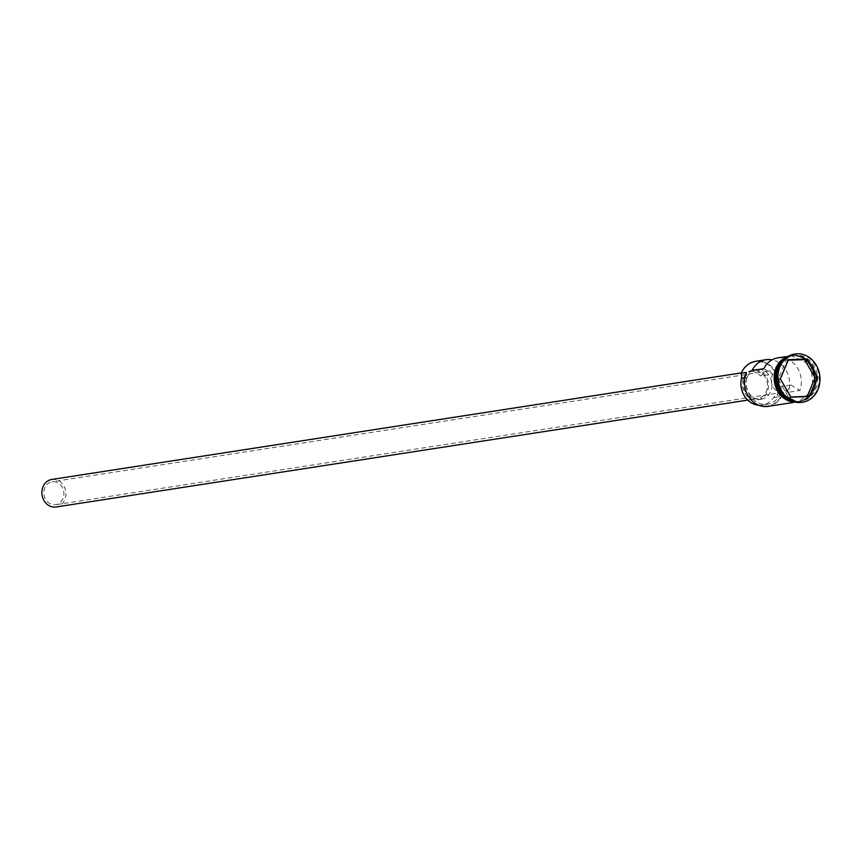 <?xml version="1.0" encoding="UTF-8"?>
<svg xmlns="http://www.w3.org/2000/svg" width="861" height="861" viewBox="0 0 861 861"><rect width="100%" height="100%" fill="white"/><g stroke="black" fill="none" stroke-linecap="round" stroke-linejoin="round"><path stroke-width="0.65" stroke-dasharray="4.3 3.23" d="M741.149 373.911A22.763 19.545 -98.8 0 1 741.289 373.577A22.763 19.545 -98.8 0 1 767.463 364.268A22.763 19.545 -98.8 0 1 776.73 394.973A22.763 19.545 -98.8 0 1 776.579 395.317L777.322 395.156A23.225 19.943 81.2 0 0 775.169 371.059A23.225 19.943 81.2 0 0 755.7 361.286M62.939 498.691A11.613 9.977 -98.8 0 1 55.674 504.707A11.613 9.977 -98.8 0 1 45.934 499.821A11.613 9.977 -98.8 0 1 44.858 487.767A11.613 9.977 -98.8 0 1 52.123 481.751A11.613 9.977 -98.8 0 1 61.863 486.637A11.613 9.977 -98.8 0 1 62.939 498.691M779.076 386.837L790.828 385.018A11.613 9.977 -98.8 0 1 790.376 386.288A11.613 9.977 -98.8 0 1 783.112 392.304A11.613 9.977 -98.8 0 1 773.382 387.418A11.613 9.977 -98.8 0 1 772.295 375.364A11.613 9.977 -98.8 0 1 772.887 374.18L761.135 375.999A11.613 9.977 -98.8 0 1 767.818 371.166A11.613 9.977 -98.8 0 1 779.076 386.837L788.149 392.315A23.225 19.943 81.2 0 0 772.08 359.823M51.768 479.459A13.937 11.968 -98.8 0 1 63.456 485.313A13.937 11.968 -98.8 0 1 64.747 499.778A13.937 11.968 -98.8 0 1 56.03 507M744.636 378.27A13.937 11.968 -98.8 0 1 753.353 371.048A13.937 11.968 -98.8 0 1 765.042 376.914A13.937 11.968 -98.8 0 1 766.333 391.368A13.937 11.968 -98.8 0 1 757.615 398.589A13.937 11.968 -98.8 0 1 745.927 392.724A13.937 11.968 -98.8 0 1 744.636 378.27M743.732 377.721A15.1 12.969 -98.8 0 1 753.181 369.896A15.1 12.969 -98.8 0 1 765.838 376.246A15.1 12.969 -98.8 0 1 767.237 391.916A15.1 12.969 -98.8 0 1 757.788 399.741A15.1 12.969 -98.8 0 1 745.131 393.391A15.1 12.969 -98.8 0 1 743.732 377.721M747.262 377.172A15.1 12.969 -98.8 0 1 756.701 369.358A15.1 12.969 -98.8 0 1 769.357 375.708A15.1 12.969 -98.8 0 1 770.767 391.368A15.1 12.969 -98.8 0 1 761.318 399.192A15.1 12.969 -98.8 0 1 748.661 392.842A15.1 12.969 -98.8 0 1 747.262 377.172M788.977 399.59A23.225 19.943 81.2 0 0 799.923 401.452A23.225 19.943 81.2 0 0 814.463 389.42A23.225 19.943 81.2 0 0 812.31 365.312A23.225 19.943 81.2 0 0 792.83 355.55A23.225 19.943 81.2 0 0 782.95 360.619M790.882 400.634A23.225 19.943 81.2 0 0 799.578 401.506A23.225 19.943 81.2 0 0 814.108 389.473A23.225 19.943 81.2 0 0 811.955 365.365A23.225 19.943 81.2 0 0 792.486 355.604A23.225 19.943 81.2 0 0 784.457 359.059M815.636 389.237A23.225 19.943 81.2 0 0 813.484 365.129A23.225 19.943 81.2 0 0 794.014 355.367A23.225 19.943 81.2 0 0 779.474 367.399A23.225 19.943 81.2 0 0 781.637 391.497A23.225 19.943 81.2 0 0 801.107 401.269A23.225 19.943 81.2 0 0 815.636 389.237M802.28 402.259A24.388 20.944 81.2 0 0 817.132 389.689A24.388 20.944 81.2 0 0 814.99 364.58A24.388 20.944 81.2 0 0 794.832 354.065M777.795 357.875A23.225 19.943 -98.8 0 1 796.888 367.077A23.225 19.943 -98.8 0 1 799.901 390.496L788.149 392.315M812.343 389.742A23.225 19.943 81.2 0 0 810.19 365.645A23.225 19.943 81.2 0 0 790.721 355.873A23.225 19.943 81.2 0 0 776.192 367.905A23.225 19.943 81.2 0 0 778.344 392.013A23.225 19.943 81.2 0 0 797.813 401.775A23.225 19.943 81.2 0 0 812.343 389.742M777.322 395.156L781.874 394.499A22.763 19.545 -98.8 0 1 755.85 403.465A22.763 19.545 -98.8 0 1 746.444 373.093A6.963 5.984 -98.8 0 1 746.713 377.441A21.019 18.049 -98.8 0 0 767.506 404.229A21.019 18.049 -98.8 0 0 778.785 396.813A6.963 5.984 -98.8 0 1 781.874 394.499M793.907 401.786A23.225 19.943 81.2 0 0 798.405 401.689A23.225 19.943 81.2 0 0 812.935 389.656A23.225 19.943 81.2 0 0 810.782 365.548A23.225 19.943 81.2 0 0 791.313 355.787A23.225 19.943 81.2 0 0 786.986 357.046M763.815 368.702L772.887 374.18M752.062 370.51L761.135 375.999M768.077 406.37A23.225 19.943 81.2 0 0 782.617 394.338M746.444 373.093L746.455 372.501M758.552 405.176A21.019 18.049 -98.8 0 0 762.222 405.047A21.019 18.049 -98.8 0 0 773.501 397.631A6.963 5.984 -98.8 0 1 776.579 395.317M790.828 385.018L799.901 390.496M788.256 360.221L786.136 360.296L778.172 379.152L788.654 397.319L809.329 396.286M788.654 397.319L790.882 396.975M778.172 379.152L780.4 378.808M786.136 360.296L788.375 359.952M814.162 389.323A22.989 19.749 -98.8 0 1 799.772 401.237A22.989 19.749 -98.8 0 1 780.496 391.572A22.989 19.749 -98.8 0 1 778.366 367.712A22.989 19.749 -98.8 0 1 792.755 355.797A22.989 19.749 -98.8 0 1 812.031 365.462A22.989 19.749 -98.8 0 1 814.162 389.323M781.734 393.499A22.989 19.749 81.2 0 0 799.654 401.258A22.989 19.749 81.2 0 0 814.043 389.344A22.989 19.749 81.2 0 0 811.912 365.484A22.989 19.749 81.2 0 0 792.637 355.819A22.989 19.749 81.2 0 0 778.247 367.722A22.989 19.749 81.2 0 0 777.892 368.626M788.041 356.389A23.344 20.051 -98.8 0 1 809.405 364.3A23.344 20.051 -98.8 0 1 812.44 389.796A23.344 20.051 -98.8 0 1 795.101 402.098M794.531 401.958A23.344 20.051 81.2 0 0 813.021 389.71A23.344 20.051 81.2 0 0 809.598 363.697A23.344 20.051 81.2 0 0 787.546 356.691M744.916 377.721L746.713 377.441M773.501 397.631L778.785 396.813M783.112 392.304L55.674 504.707M741.343 372.899L753.353 371.048M753.181 369.896L756.701 369.358M799.772 401.237C784.705 404.498 771.015 383.113 778.398 367.69C781.433 360.963 786.222 356.992 792.755 355.797L792.637 355.819C807.704 352.558 821.394 373.943 814.011 389.366C810.976 396.092 806.187 400.053 799.654 401.258L799.772 401.237M786.125 356.583L790.721 355.873M791.313 355.787L792.486 355.604M792.83 355.55L794.014 355.367M790.441 355.216L810.89 364.967L813.268 389.979L797.749 402.485M799.923 401.452L801.107 401.269M798.405 401.689L799.578 401.506M793.218 402.485L797.813 401.775M762.222 405.047L767.506 404.229M757.788 399.741L761.318 399.192M747.778 400.107L757.615 398.589M767.818 371.166L52.123 481.751"/><path stroke-width="1.29" d="M772.08 359.823A23.225 19.943 81.2 0 0 766.042 359.694L755.7 361.286A23.225 19.943 81.2 0 0 741.17 373.319L746.455 372.501A23.225 19.943 81.2 0 0 748.607 396.609A23.225 19.943 81.2 0 0 768.077 406.37L793.218 402.485M747.778 400.107L56.03 507A13.937 11.968 -98.8 0 1 44.342 501.134A13.937 11.968 -98.8 0 1 43.05 486.68A13.937 11.968 -98.8 0 1 51.768 479.459L741.343 372.899M782.95 360.619A23.225 19.943 81.2 0 0 778.301 367.582A23.225 19.943 81.2 0 0 788.977 399.59M784.457 359.059A23.225 19.943 81.2 0 0 777.946 367.636A23.225 19.943 81.2 0 0 790.882 400.634M794.832 354.065A24.388 20.944 81.2 0 0 794.423 354.129A24.388 20.944 81.2 0 0 779.162 366.764A24.388 20.944 81.2 0 0 781.422 392.067A24.388 20.944 81.2 0 0 801.871 402.324A24.388 20.944 81.2 0 0 802.28 402.259M766.042 359.694A23.225 19.943 81.2 0 0 752.062 370.51L763.815 368.702A23.225 19.943 -98.8 0 1 777.795 357.875L786.125 356.583M786.986 357.046A23.225 19.943 81.2 0 0 776.773 367.819A23.225 19.943 81.2 0 0 793.907 401.786M817.95 389.559A24.388 20.944 81.2 0 0 815.69 364.257A24.388 20.944 81.2 0 0 795.241 354A24.388 20.944 81.2 0 0 779.98 366.635A24.388 20.944 81.2 0 0 782.251 391.938A24.388 20.944 81.2 0 0 802.689 402.195A24.388 20.944 81.2 0 0 817.95 389.559M780.292 378.808L788.353 359.704L807.037 359.005L817.649 377.398L809.577 396.49L790.904 397.19L780.292 378.808L790.882 396.975L809.329 396.286L817.293 377.419L806.811 359.263L788.375 359.952L780.4 378.808M741.17 373.319L741.149 373.911A6.963 5.984 -98.8 0 1 741.429 378.259L744.916 377.721M758.552 405.176A21.019 18.049 -98.8 0 1 741.429 378.259M807.209 396.361L815.066 377.764L817.649 377.398M815.066 377.764L804.583 359.607L807.037 359.005M804.583 359.607L788.256 360.221M777.892 368.626A22.989 19.749 81.2 0 0 781.734 393.499M776.224 367.561A23.344 20.051 -98.8 0 1 788.041 356.389M787.546 356.691A23.344 20.051 81.2 0 0 776.687 367.765A23.344 20.051 81.2 0 0 794.531 401.958M795.101 402.098A23.344 20.051 -98.8 0 1 776.095 367.851M794.423 354.129L795.241 354M797.749 402.485L777.946 392.153L775.858 367.582L790.441 355.216M801.871 402.324L802.689 402.195"/></g></svg>
